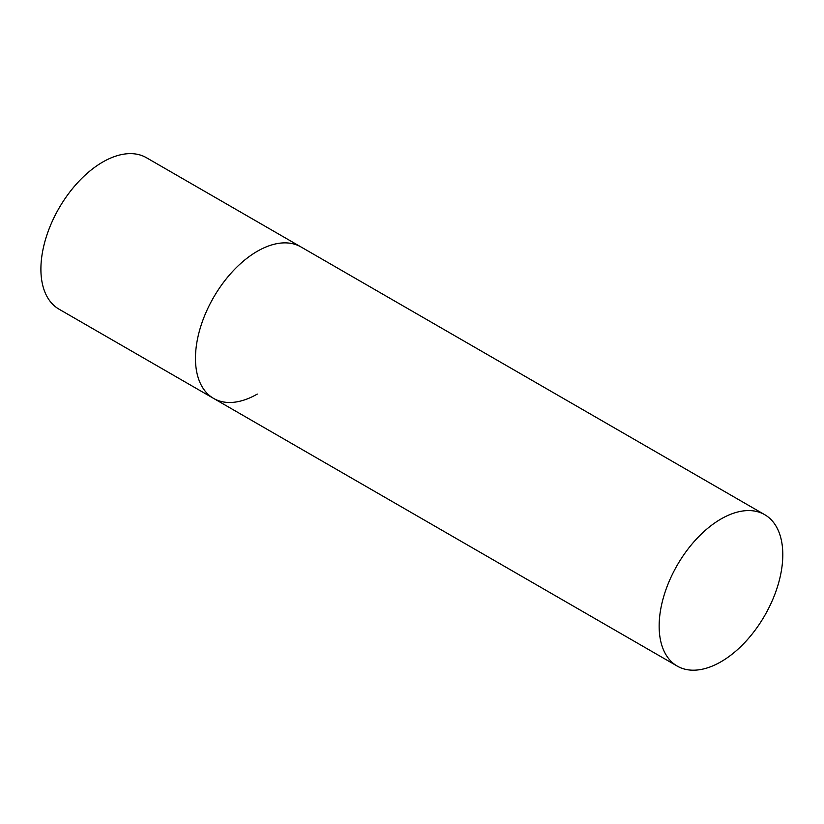 <?xml version="1.0" encoding="UTF-8"?>
<svg xmlns="http://www.w3.org/2000/svg" width="824" height="824" viewBox="0 0 824 824"><rect width="100%" height="100%" fill="white"/><g stroke="black" fill="none" stroke-linecap="round" stroke-linejoin="round"><path stroke-width="1.24" d="M257.294 394.068A87.437 50.48 -60 0 1 213.571 398.394A87.437 50.48 -60 0 1 200.17 328.333A87.437 50.48 -60 0 1 257.294 251.289A87.437 50.48 -60 0 1 301.007 246.963A87.437 50.48 120 0 0 233.625 270.385A87.437 50.48 120 0 0 195.463 358.378A87.437 50.48 120 0 0 213.571 398.394L59.009 309.165A87.437 50.48 -60 0 1 45.608 239.104A87.437 50.48 -60 0 1 102.732 162.05A87.437 50.48 -60 0 1 146.445 157.724L764.693 514.67A87.437 50.48 120 0 0 697.32 538.093A87.437 50.48 120 0 0 659.149 626.075A87.437 50.48 120 0 0 677.256 666.101A87.437 50.48 120 0 0 744.639 642.679A87.437 50.48 120 0 0 782.8 554.696A87.437 50.48 120 0 0 764.693 514.67M213.571 398.394L677.256 666.101"/></g></svg>
